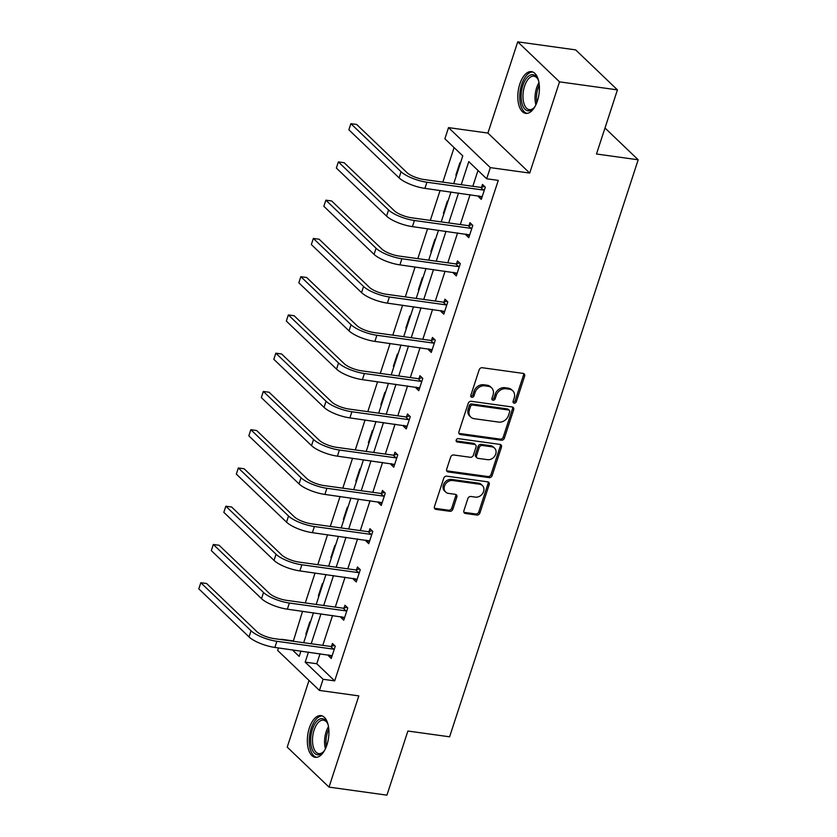 <?xml version="1.0" encoding="UTF-8"?>
<svg xmlns="http://www.w3.org/2000/svg" width="837" height="837" viewBox="0 0 837 837"><rect width="100%" height="100%" fill="white"/><g stroke="black" fill="none" stroke-linecap="round" stroke-linejoin="round"><path stroke-width="1.26" d="M514.148 403.162A1.852 1.507 133.7 0 0 516.293 401.697L524.653 376.127A2.647 2.155 133.7 0 0 523.167 373.407L482.227 367.725A2.647 2.155 133.7 0 0 479.172 369.818L470.812 395.388A1.852 1.507 133.7 0 0 473.993 395.838L475.081 392.522A8.475 6.916 133.7 0 1 484.874 385.836L488.285 386.307A8.475 6.916 133.7 0 1 491.633 387.887A8.475 6.916 133.7 0 1 493.045 395.012L491.957 398.328A1.852 1.507 133.7 0 0 495.148 398.768L496.226 395.462A8.475 6.916 133.7 0 1 506.019 388.766L509.43 389.236A8.475 6.916 133.7 0 1 512.778 390.816A8.475 6.916 133.7 0 1 514.19 397.952L513.112 401.258A1.852 1.507 133.7 0 0 514.148 403.162M513.039 402.084A1.852 1.507 133.7 0 0 515.163 400.62L523.523 375.039A2.647 2.155 133.7 0 0 523.523 373.48M470.739 396.215A1.852 1.507 133.7 0 0 472.863 394.75L473.951 391.444L475.081 392.522M491.894 399.155A1.852 1.507 133.7 0 0 494.018 397.69L495.096 394.373L496.226 395.462M309.324 728.033A21.051 10.504 97.9 0 1 321.021 715.614A21.051 10.504 97.9 0 1 326.943 744.899A21.051 10.504 97.9 0 1 315.246 757.318A21.051 10.504 97.9 0 1 309.324 728.033M519.798 84.077A21.051 10.504 97.9 0 1 531.505 71.647A21.051 10.504 97.9 0 1 537.417 100.942A21.051 10.504 97.9 0 1 525.72 113.361A21.051 10.504 97.9 0 1 519.798 84.077M517.737 41.85L575.657 49.885L617.444 89.883L559.524 81.859L517.737 41.85L487.919 133.073L448.527 127.611L490.325 167.62L486.674 178.773L468.772 161.635L461.239 184.684M309.01 680.45L287.217 747.117L329.014 787.115L358.822 695.892L319.441 690.431L277.654 650.433L278.47 647.932M617.444 89.883L596.488 154.008L638.192 159.794L449.595 736.811L407.891 731.025L386.924 795.15L329.014 787.115M463.897 510.737A2.647 2.155 133.7 0 0 465.382 513.468L476.87 515.058A2.647 2.155 133.7 0 0 479.925 512.966L489.206 484.56A2.647 2.155 133.7 0 0 487.72 481.84L446.791 476.159A2.647 2.155 133.7 0 0 443.725 478.251L434.445 506.657A2.647 2.155 133.7 0 0 435.931 509.377L449.804 511.302A2.647 2.155 133.7 0 0 452.869 509.21L456.835 497.052A2.647 2.155 133.7 0 0 455.349 494.332L448.475 493.38A7.083 5.775 133.7 0 1 445.671 492.062A7.083 5.775 133.7 0 1 445.263 484.435A7.083 5.775 133.7 0 1 452.681 480.501L479.632 484.236A7.083 5.775 133.7 0 1 482.426 485.554A7.083 5.775 133.7 0 1 482.834 493.181A7.083 5.775 133.7 0 1 475.416 497.115L470.928 496.498A2.647 2.155 133.7 0 0 467.862 498.59L463.897 510.737M487.919 133.073L529.706 173.081L559.524 81.859M529.706 173.081L490.325 167.62M320.058 653.697L316.773 663.741L334.674 680.879L498.266 180.384L486.674 178.773M334.674 680.879L323.092 679.278L319.441 690.431M501.332 440.199A2.647 2.155 133.7 0 0 504.397 438.107L513.677 409.701A2.647 2.155 133.7 0 0 512.192 406.981L471.252 401.3A2.647 2.155 133.7 0 0 468.197 403.392L458.917 431.798A2.647 2.155 133.7 0 0 460.402 434.518L501.332 440.199L500.202 439.122A2.647 2.155 133.7 0 0 503.267 437.029L512.547 408.623A2.647 2.155 133.7 0 0 512.547 407.064M501.447 447.136L492.156 475.531A2.647 2.155 133.7 0 1 489.101 477.624L448.161 471.953A2.647 2.155 133.7 0 1 446.676 469.233L450.651 457.075A2.647 2.155 133.7 0 1 453.717 454.983L470.31 457.284A2.647 2.155 133.7 0 0 473.376 455.192L476.012 447.125A2.647 2.155 133.7 0 0 474.527 444.405L457.243 442.009A1.852 1.507 133.7 0 1 458.341 438.64L499.961 444.405A2.647 2.155 133.7 0 1 501.447 447.136L500.317 446.048L491.026 474.453L492.156 475.531M638.192 159.794L604.984 128.009M322.841 584.08L322.35 583.609L318.342 595.871L318.96 595.954M347.847 507.567L347.355 507.096L343.348 519.358L343.965 519.442M372.852 431.055L372.36 430.595L368.353 442.846L368.971 442.94M397.857 354.553L397.366 354.082L393.359 366.344L393.976 366.428M422.873 278.041L422.382 277.57L418.374 289.832L418.992 289.916M447.879 201.529L447.387 201.058L443.38 213.32L443.997 213.404M454.104 147.594L442.815 182.131M440.095 190.48L430.312 220.393M427.592 228.731L417.809 258.643M415.089 266.982L405.307 296.894M402.587 305.243L392.804 335.156M390.084 343.494L380.301 373.407M377.571 381.756L367.799 411.668M365.068 420.007L355.296 449.919M352.565 458.257L342.793 488.17M340.063 496.519L330.291 526.431M327.56 534.77L317.788 564.682M315.057 573.031L305.275 602.943M302.555 611.282L293.285 641.268M460.381 163.278L459.89 162.807L455.883 175.069L456.5 175.153M435.376 239.79L434.884 239.319L430.877 251.581L431.494 251.665M410.36 316.292L409.879 315.821L405.872 328.083L406.479 328.177M385.355 392.804L384.863 392.333L380.856 404.595L381.473 404.679M360.349 469.316L359.858 468.846L355.851 481.108L356.468 481.191M335.344 545.829L334.852 545.358L330.845 557.62L331.462 557.704M310.339 622.33L309.847 621.87L305.84 634.122L306.457 634.216M453.717 183.648L462.788 155.902L444.886 138.775L448.527 127.611M292.877 640.88L281.295 639.269M292.354 649.857L299.196 656.407L300.954 651.05M303.674 642.701L313.457 612.789M316.177 604.45L325.959 574.538M328.69 566.199L338.462 536.287M341.193 527.938L350.965 498.025M353.695 489.687L363.467 459.775M366.198 451.436L375.97 421.513M378.701 413.175L388.473 383.262M391.203 374.924L400.975 345.011M403.706 336.662L413.488 306.75M416.209 298.411L425.991 268.499M428.711 260.161L438.494 230.248M441.214 221.899L450.997 191.987M308.466 652.086L305.181 662.14L323.092 679.278M458.509 193.033L448.737 222.945M446.006 231.284L436.234 261.196M433.503 269.545L423.731 299.458M421.001 307.796L411.229 337.709M408.498 346.047L398.726 375.959M395.995 384.309L386.223 414.221M383.492 422.559L373.71 452.472M370.99 460.81L361.207 490.733M358.487 499.072L348.705 528.984M345.984 537.323L336.202 567.235M333.482 575.584L323.699 605.496M320.969 613.835L311.197 643.747M316.773 663.741L305.181 662.14M478 170.466L472.821 186.295M470.101 194.634L460.319 224.546M457.598 232.895L447.816 262.808M445.085 271.146L435.313 301.058M432.583 309.397L422.811 339.32M420.08 347.658L410.308 377.571M407.577 385.909L397.805 415.822M395.074 424.171L385.302 454.083M382.572 462.422L372.8 492.334M370.069 500.672L360.287 530.585M357.566 538.934L347.784 568.846M345.064 577.185L335.281 607.097M332.561 615.446L322.779 645.358M331.536 646.248L332.435 643.486L335.26 646.195L331.253 658.457L328.428 655.748L328.711 654.9M344.038 607.986L344.938 605.235L347.763 607.934L343.756 620.196L340.931 617.497L341.214 616.639M356.541 569.735L357.441 566.984L360.266 569.683L356.259 581.945L353.434 579.235L353.716 578.388M369.044 531.474L369.944 528.722L372.768 531.432L368.761 543.684L365.936 540.984L366.219 540.127M381.546 493.223L382.446 490.472L385.271 493.171L381.264 505.433L378.439 502.734L378.722 501.876M394.049 454.972L394.949 452.21L397.774 454.92L393.767 467.182L390.942 464.472L391.224 463.625M406.562 416.711L407.462 413.959L410.276 416.659L406.269 428.921L403.455 426.221L403.727 425.363M419.065 378.46L419.965 375.708L422.79 378.408L418.782 390.67L415.958 387.97L416.23 387.112M431.568 340.199L432.467 337.447L435.292 340.157L431.285 352.419L428.46 349.709L428.732 348.862M444.07 301.948L444.97 299.196L447.795 301.895L443.788 314.157L440.963 311.458L441.235 310.6M456.573 263.697L457.473 260.935L460.298 263.645L456.291 275.907L453.466 273.197L453.748 272.349M469.076 225.435L469.975 222.684L472.8 225.383L468.793 237.645L465.968 234.946L466.251 234.088M481.578 187.185L482.478 184.433L485.303 187.132L481.296 199.394L478.471 196.695L478.754 195.837M478.471 196.695L482.018 197.187M465.968 234.946L469.515 235.438M453.466 273.197L457.012 273.689M440.963 311.458L444.51 311.95M428.46 349.709L432.007 350.201M415.958 387.97L419.504 388.462M403.455 426.221L407.002 426.713M390.942 464.472L394.489 464.964M378.439 502.734L381.986 503.225M365.936 540.984L369.483 541.476M353.434 579.235L356.98 579.727M340.931 617.497L344.478 617.988M328.428 655.748L331.975 656.239M512.778 390.816L511.648 389.739A8.475 6.916 133.7 0 0 508.3 388.159L509.43 389.236M495.096 394.373A8.475 6.916 133.7 0 1 504.889 387.688L508.3 388.159M491.633 387.887L490.503 386.799A8.475 6.916 133.7 0 0 487.155 385.219L488.285 386.307M473.951 391.444A8.475 6.916 133.7 0 1 483.744 384.748L487.155 385.219M458.917 433.357A2.647 2.155 133.7 0 0 459.272 433.44L500.202 439.122M509.628 411.909A1.852 1.507 133.7 0 0 508.582 410.004L472.654 405.024A1.852 1.507 133.7 0 0 470.509 406.489L469.369 409.973A8.475 6.916 133.7 0 0 470.792 417.108A8.475 6.916 133.7 0 0 474.129 418.688L498.695 422.089A8.475 6.916 133.7 0 0 508.488 415.403L509.628 411.909M509.314 410.35L508.185 409.272A1.852 1.507 133.7 0 0 507.452 408.927L508.582 410.004M470.792 417.108L469.662 416.031A8.475 6.916 133.7 0 1 468.239 408.895L469.39 405.401A1.852 1.507 133.7 0 1 471.524 403.936L507.452 408.927M446.676 470.792A2.647 2.155 133.7 0 0 447.031 470.875L487.971 476.546A2.647 2.155 133.7 0 0 491.026 474.453M475.562 444.897L474.443 443.819A2.647 2.155 133.7 0 0 473.397 443.328L456.123 440.932L457.243 442.009M487.542 459.67A7.083 5.775 133.7 0 0 494.96 455.736A7.083 5.775 133.7 0 0 494.541 448.109A7.083 5.775 133.7 0 0 491.748 446.791L482.258 445.483A2.647 2.155 133.7 0 0 479.193 447.565L476.556 455.631A2.647 2.155 133.7 0 0 478.042 458.352L487.542 459.67M494.541 448.109L493.411 447.031A7.083 5.775 133.7 0 0 490.618 445.713L491.748 446.791M476.996 457.86L475.866 456.782A2.647 2.155 133.7 0 1 475.426 454.554L478.063 446.487A2.647 2.155 133.7 0 1 481.129 444.395L490.618 445.713M500.317 446.048A2.647 2.155 133.7 0 0 500.317 444.489M482.426 485.554L481.296 484.477A7.083 5.775 133.7 0 0 478.502 483.158L479.632 484.236M445.671 492.062L444.541 490.984A7.083 5.775 133.7 0 1 444.133 483.357A7.083 5.775 133.7 0 1 451.551 479.423L478.502 483.158M434.445 508.216A2.647 2.155 133.7 0 0 434.801 508.3L448.674 510.225A2.647 2.155 133.7 0 0 451.739 508.132L455.705 495.975A2.647 2.155 133.7 0 0 455.705 494.416M463.897 512.296A2.647 2.155 133.7 0 0 464.253 512.38L475.74 513.97A2.647 2.155 133.7 0 0 478.795 511.888L488.076 483.483A2.647 2.155 133.7 0 0 488.076 481.924M484.403 189.884L483.577 190.093L480.752 187.394L424.087 179.536A13.497 3.965 -161.9 0 1 406.855 172.527L356.656 124.462L350.86 123.667L401.069 171.721A20.245 5.953 18.1 0 0 426.912 182.236L483.577 190.093M348.862 129.798L350.86 123.667L348.862 129.798L399.061 177.852A20.245 5.953 18.1 0 0 424.914 188.367L482.196 196.643M480.752 187.394L484.571 186.431M471.901 228.145L471.074 228.355L468.249 225.645L411.584 217.787A13.497 3.965 -161.9 0 1 394.353 210.778L344.153 162.723L338.357 161.918L388.567 209.982A20.245 5.953 18.1 0 0 414.409 220.497L471.074 228.355M336.348 168.049L338.357 161.918L336.348 168.049L386.558 216.103A20.245 5.953 18.1 0 0 412.411 226.628L469.693 234.894M468.249 225.645L472.058 224.682M459.398 266.396L458.571 266.605L455.746 263.906L399.082 256.049A13.497 3.965 -161.9 0 1 381.85 249.039L331.64 200.974L325.855 200.169L376.064 248.233A20.245 5.953 18.1 0 0 401.906 258.748L458.571 266.605M323.846 206.3L325.855 200.169L323.846 206.3L374.055 254.364A20.245 5.953 18.1 0 0 399.908 264.879L457.19 273.144M455.746 263.906L459.555 262.933M535.115 106.32A18.215 9.092 97.9 0 1 533.608 108.235A18.215 9.092 97.9 0 1 529.591 110.746A18.215 9.092 97.9 0 1 521.158 94.717A18.215 9.092 97.9 0 1 531.338 74.775A18.215 9.092 97.9 0 1 537.699 78.73A18.215 9.092 97.9 0 1 538.63 80.98M538.003 79.358A16.866 8.422 -82.1 0 0 533.943 76.209A16.866 8.422 -82.1 0 0 532.426 76.272A16.866 8.422 -82.1 0 0 523.115 93.252A16.866 8.422 -82.1 0 0 529.308 109.637A16.866 8.422 -82.1 0 0 530.815 109.574A16.866 8.422 -82.1 0 0 534.079 107.711M532.782 71.992A20.915 10.442 -82.1 0 0 531.464 72.118A20.915 10.442 -82.1 0 0 519.965 92.614A20.915 10.442 -82.1 0 0 527.038 113.372M324.641 750.287A18.215 9.092 97.9 0 1 323.124 752.191A18.215 9.092 97.9 0 1 319.117 754.702A18.215 9.092 97.9 0 1 310.673 738.673A18.215 9.092 97.9 0 1 320.864 718.732A18.215 9.092 97.9 0 1 327.225 722.687A18.215 9.092 97.9 0 1 328.156 724.936M327.529 723.314A16.866 8.422 -82.1 0 0 323.459 720.176A16.866 8.422 -82.1 0 0 321.952 720.228A16.866 8.422 -82.1 0 0 312.63 737.209A16.866 8.422 -82.1 0 0 318.824 753.593A16.866 8.422 -82.1 0 0 320.341 753.53A16.866 8.422 -82.1 0 0 323.595 751.668M322.297 715.949A20.915 10.442 -82.1 0 0 320.989 716.074A20.915 10.442 -82.1 0 0 309.481 736.57A20.915 10.442 -82.1 0 0 316.564 757.339M446.895 304.647L446.058 304.867L443.244 302.157L386.579 294.3A13.497 3.965 -161.9 0 1 369.347 287.29L319.138 239.236L313.352 238.43L363.561 286.484A20.245 5.953 18.1 0 0 389.404 297.009L446.058 304.867M311.343 244.561L313.352 238.43L311.343 244.561L361.553 292.615A20.245 5.953 18.1 0 0 387.395 303.14L444.688 311.406M443.244 302.157L447.052 301.194M434.393 342.908L433.556 343.118L430.731 340.418L374.076 332.561A13.497 3.965 -161.9 0 1 356.844 325.541L306.635 277.486L300.849 276.681L351.048 324.746A20.245 5.953 18.1 0 0 376.901 335.26L433.556 343.118M298.84 282.812L300.849 276.681L298.84 282.812L349.05 330.877A20.245 5.953 18.1 0 0 374.892 341.391L432.185 349.657M430.731 340.418L434.549 339.445M421.89 381.159L421.053 381.369L418.228 378.669L361.574 370.812A13.497 3.965 -161.9 0 1 344.342 363.802L294.132 315.737L288.346 314.942L338.546 362.996A20.245 5.953 18.1 0 0 364.398 373.511L421.053 381.369M286.338 321.073L288.346 314.942L286.338 321.073L336.547 369.127A20.245 5.953 18.1 0 0 362.39 379.642L419.682 387.918M418.228 378.669L422.047 377.707M409.377 419.421L408.55 419.63L405.725 416.92L349.071 409.063A13.497 3.965 -161.9 0 1 331.839 402.053L281.63 353.999L275.833 353.193L326.043 401.247A20.245 5.953 18.1 0 0 351.896 411.773L408.55 419.63M273.835 359.324L275.833 353.193L273.835 359.324L324.045 407.378A20.245 5.953 18.1 0 0 349.887 417.904L407.169 426.169M405.725 416.92L409.544 415.958M396.874 457.672L396.047 457.881L393.223 455.182L336.568 447.324A13.497 3.965 -161.9 0 1 319.336 440.314L269.127 392.25L263.331 391.444L313.54 439.509A20.245 5.953 18.1 0 0 339.393 450.024L396.047 457.881M261.332 397.575L263.331 391.444L261.332 397.575L311.542 445.64A20.245 5.953 18.1 0 0 337.384 456.155L394.666 464.42M393.223 455.182L397.041 454.209M384.371 495.922L383.545 496.132L380.72 493.432L324.065 485.575A13.497 3.965 -161.9 0 1 306.834 478.565L256.624 430.5L250.828 429.705L301.038 477.76A20.245 5.953 18.1 0 0 326.89 488.285L383.545 496.132M248.83 435.836L250.828 429.705L248.83 435.836L299.039 483.891A20.245 5.953 18.1 0 0 324.882 494.416L382.164 502.681M380.72 493.432L384.539 492.47M371.869 534.184L371.042 534.393L368.217 531.694L311.563 523.836A13.497 3.965 -161.9 0 1 294.331 516.816L244.122 468.762L238.325 467.956L288.535 516.021A20.245 5.953 18.1 0 0 314.377 526.536L371.042 534.393M236.327 474.087L238.325 467.956L236.327 474.087L286.526 522.152A20.245 5.953 18.1 0 0 312.379 532.667L369.661 540.932M368.217 531.694L372.036 530.721M359.366 572.435L358.539 572.644L355.715 569.945L299.05 562.087A13.497 3.965 -161.9 0 1 281.818 555.077L231.619 507.013L225.823 506.207L276.032 554.272A20.245 5.953 18.1 0 0 301.875 564.787L358.539 572.644M223.824 512.338L225.823 506.207L223.824 512.338L274.023 560.403A20.245 5.953 18.1 0 0 299.876 570.918L357.158 579.194M355.715 569.945L359.533 568.972M346.863 610.696L346.037 610.905L343.212 608.196L286.547 600.338A13.497 3.965 -161.9 0 1 269.315 593.328L219.116 545.274L213.32 544.468L263.529 592.523A20.245 5.953 18.1 0 0 289.372 603.048L346.037 610.905M211.311 550.6L213.32 544.468L211.311 550.6L261.521 598.654A20.245 5.953 18.1 0 0 287.373 609.179L344.656 617.444M343.212 608.196L347.031 607.233M334.361 648.947L333.534 649.156L330.709 646.457L274.044 638.6A13.497 3.965 -161.9 0 1 256.813 631.59L206.613 583.525L200.817 582.719L251.027 630.784A20.245 5.953 18.1 0 0 276.869 641.299L333.534 649.156M198.808 588.85L200.817 582.719L198.808 588.85L249.018 636.915A20.245 5.953 18.1 0 0 274.871 647.43L332.153 655.695M330.709 646.457L334.518 645.484M515.163 400.62L516.293 401.697M472.863 394.75L473.993 395.838M494.018 397.69L495.148 398.768M504.889 387.688L506.019 388.766M483.744 384.748L484.874 385.836M523.523 375.039L524.653 376.127M459.272 433.44L460.402 434.518M512.547 408.623L513.677 409.701M503.267 437.029L504.397 438.107M471.524 403.936L472.654 405.024M469.39 405.401L470.509 406.489M468.239 408.895L469.369 409.973M487.971 476.546L489.101 477.624M447.031 470.875L448.161 471.953M473.397 443.328L474.527 444.405M481.129 444.395L482.258 445.483M478.063 446.487L479.193 447.565M475.426 454.554L476.556 455.631M451.551 479.423L452.681 480.501M455.705 495.975L456.835 497.052M451.739 508.132L452.869 509.21M448.674 510.225L449.804 511.302M434.801 508.3L435.931 509.377M488.076 483.483L489.206 484.56M478.795 511.888L479.925 512.966M475.74 513.97L476.87 515.058M464.253 512.38L465.382 513.468M426.912 182.236L424.914 188.367M401.069 171.721L399.061 177.852M414.409 220.497L412.411 226.628M388.567 209.982L386.558 216.103M401.906 258.748L399.908 264.879M376.064 248.233L374.055 254.364M535.9 104.782A16.866 8.422 97.9 0 1 538.965 82.675M539.269 85.06A16.321 8.14 -82.1 0 0 536.841 102.564M325.426 748.738A16.866 8.422 97.9 0 1 328.491 726.631M328.795 729.017A16.321 8.14 -82.1 0 0 326.367 746.531M389.404 297.009L387.395 303.14M363.561 286.484L361.553 292.615M376.901 335.26L374.892 341.391M351.048 324.746L349.05 330.877M364.398 373.511L362.39 379.642M338.546 362.996L336.547 369.127M351.896 411.773L349.887 417.904M326.043 401.247L324.045 407.378M339.393 450.024L337.384 456.155M313.54 439.509L311.542 445.64M326.89 488.285L324.882 494.416M301.038 477.76L299.039 483.891M314.377 526.536L312.379 532.667M288.535 516.021L286.526 522.152M301.875 564.787L299.876 570.918M276.032 554.272L274.023 560.403M289.372 603.048L287.373 609.179M263.529 592.523L261.521 598.654M276.869 641.299L274.871 647.43M251.027 630.784L249.018 636.915"/></g></svg>
